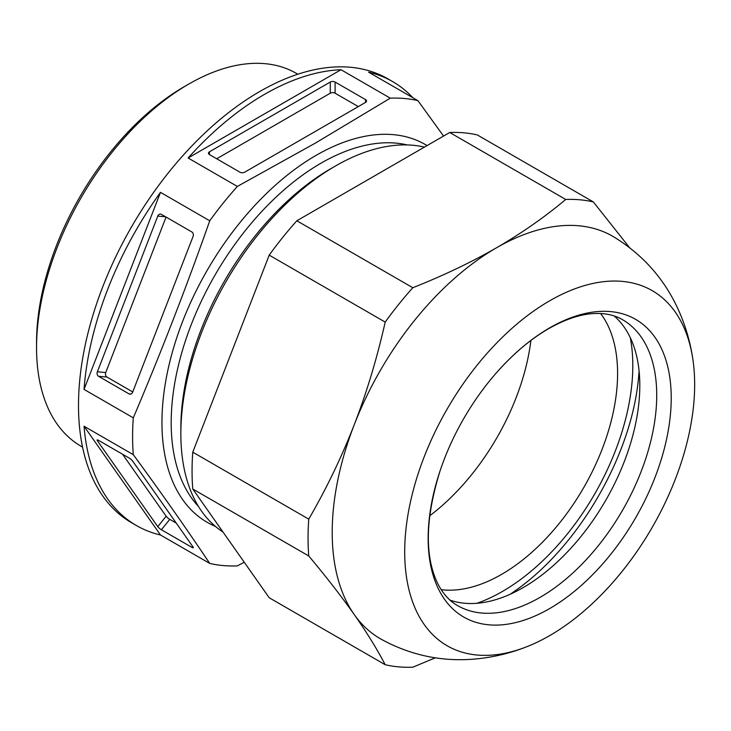 <?xml version="1.0" encoding="UTF-8"?>
<svg xmlns="http://www.w3.org/2000/svg" width="731" height="731" viewBox="0 0 731 731"><rect width="100%" height="100%" fill="white"/><g stroke="black" fill="none" stroke-linecap="round" stroke-linejoin="round"><path stroke-width="1.1" d="M341.002 69.719A256.289 147.973 120 0 0 264.558 94.326A256.289 147.973 120 0 0 188.105 157.997L341.002 69.719L390.272 98.164L315.299 143.148L237.365 186.432A256.289 147.973 120 0 0 209.742 220.799C186.222 287.612 160.738 353.292 133.298 417.84A256.289 147.973 120 0 0 133.298 454.664C160.738 492.054 186.222 528.312 209.742 563.427A256.289 147.973 120 0 0 237.365 565.895L244.227 562.212M443.562 136.067L417.894 100.631A256.289 147.973 120 0 0 390.272 98.164M417.894 100.631L368.625 72.186A256.289 147.973 120 0 1 392.702 81.634A256.289 147.973 120 0 1 412.914 97.753M209.742 563.427L160.482 534.991L84.038 426.228A256.289 147.973 120 0 0 136.414 525.543L131.58 522.747A256.289 147.973 -60 0 1 92.289 317.382A256.289 147.973 -60 0 1 259.724 91.539A256.289 147.973 -60 0 1 387.869 78.838L392.702 81.634M136.414 525.543A256.289 147.973 120 0 0 160.482 534.991M84.038 426.228L133.298 454.664M133.298 417.84L84.038 389.395L160.482 192.354A256.289 147.973 120 0 0 84.038 389.395M160.482 192.354L209.742 220.799M237.365 186.432L188.105 157.997M335.109 82.046L365.555 99.626A3.417 1.974 180 0 1 366.56 101.024A3.417 1.974 180 0 1 365.555 102.413L244.739 172.169A3.417 1.974 180 0 1 239.905 172.169L209.459 154.588A3.417 1.974 180 0 1 208.463 153.199A3.417 1.974 180 0 1 209.459 151.801L330.275 82.046A3.417 1.974 180 0 1 335.109 82.046L335.109 93.212L358.309 106.598M330.659 168.76L335.492 165.974L330.659 168.76A211.871 122.324 120 0 0 180.849 428.247L180.849 433.83A218.706 126.271 -60 0 1 335.492 165.974L335.492 165.974A218.706 126.271 -60 0 1 424.428 147.114M223.01 532.031A218.706 126.271 -60 0 1 180.849 433.83M269.218 597.766L192.765 489.002A256.289 147.973 -60 0 1 192.765 452.169L269.218 255.137A256.289 147.973 -60 0 1 296.841 220.771L449.739 132.494A256.289 147.973 -60 0 1 477.361 134.961L593.344 201.93A256.289 147.973 120 0 0 565.721 199.462C544.632 217.153 521.559 233.262 496.523 247.782C471.331 262.255 443.434 275.578 412.823 287.731A256.289 147.973 120 0 0 385.2 322.097C377.032 358.217 366.706 392.456 354.224 424.802C341.615 457.122 326.455 488.564 308.756 519.138A256.289 147.973 120 0 0 308.756 555.962C326.474 577.143 341.633 596.66 354.224 614.533C366.724 632.361 377.05 649.091 385.2 664.726L269.218 597.766M192.765 489.002L308.756 555.962M308.756 519.138L192.765 452.169M269.218 255.137L385.2 322.097M412.823 287.731L296.841 220.771M449.739 132.494L565.721 199.462M629.501 247.581L593.344 201.93M385.2 664.726A256.289 147.973 120 0 0 412.823 667.193L435.32 657.809M692.75 358.501C690.155 341.468 685.312 325.112 678.222 309.432C664.132 278.602 642.503 254.342 613.346 236.643A232.367 134.157 120 0 0 496.523 247.782A232.367 134.157 120 0 0 354.224 424.802A232.367 134.157 120 0 0 354.224 614.533A232.367 134.157 120 0 0 380.979 639.113C410.886 655.524 442.712 662.122 476.448 658.905C493.58 657.215 510.165 653.231 526.219 646.953A205.036 118.376 120 0 0 549.685 635.614A205.036 118.376 120 0 0 692.75 358.519A205.036 118.376 120 0 0 549.685 300.797A205.036 118.376 120 0 0 405.184 538.034A205.036 118.376 120 0 0 526.219 646.953M549.685 608.548A171.886 99.242 -60 0 1 440.007 471.038A171.886 99.242 -60 0 1 497.299 371.805A171.886 99.242 -60 0 1 549.685 327.863A171.886 99.242 -60 0 1 671.222 398.029A171.886 99.242 -60 0 1 549.685 608.548M450.004 600.114A165.051 95.295 120 0 0 523.104 587.623L523.104 587.623A165.051 95.295 120 0 0 639.808 385.475A165.051 95.295 120 0 0 614.086 315.92M441.177 589.652A164.027 94.701 120 0 0 501.603 574.374A164.027 94.701 120 0 0 602.755 447.591A164.027 94.701 120 0 0 600.608 313.517M530.907 340.445A170.862 98.648 -60 0 1 429.654 515.821M82.548 447.098L81.141 446.275A215.289 124.297 -60 0 1 36.55 347.728L36.55 342.592A208.993 120.661 -60 0 1 184.331 86.623L188.781 84.056A215.289 124.297 -60 0 1 296.42 73.392L297.837 74.215M36.55 347.728A215.289 124.297 -60 0 1 188.781 84.056L184.331 86.623M97.908 440.044L97.369 440.702A3.417 0.722 38.8 0 1 97.122 439.961A3.417 0.722 38.8 0 1 98.575 440.382L129.021 457.962A3.417 0.722 38.8 0 1 132.649 461.069L193.057 547.016A3.417 0.722 38.8 0 1 193.304 547.757A3.417 0.722 38.8 0 1 191.851 547.336L161.405 529.756A3.417 0.722 38.8 0 1 157.777 526.649L166.147 516.232A3.417 0.722 -141.2 0 0 169.775 519.348L176.226 523.076M97.369 440.702L157.777 526.649M166.147 516.232L122.57 454.234M165.59 216.796L157.777 216.102A3.417 2.696 95.1 0 1 160.5 214.092A3.417 2.696 95.1 0 1 161.405 214.375L191.851 231.955A3.417 2.696 95.1 0 1 193.057 236.469L132.649 392.163A3.417 2.696 95.1 0 1 129.926 394.164A3.417 2.696 95.1 0 1 129.021 393.881L98.575 376.301A3.417 2.696 95.1 0 1 97.369 371.796L105.739 372.536A3.417 2.696 -84.9 0 0 106.945 377.05L132.731 391.935M157.777 216.102L97.369 371.796M105.739 372.536L166.065 217.07M216.714 158.773L330.275 93.212A3.417 1.974 0 0 1 335.109 93.212M427.05 145.597A218.103 125.924 120 0 0 316.185 155.31A218.103 125.924 120 0 0 171.63 354.763A218.103 125.924 120 0 0 215.389 526.375M198.503 506.492A211.871 122.324 -60 0 1 188.022 333.272A211.871 122.324 -60 0 1 320.991 163.187A211.871 122.324 -60 0 1 407.249 144.93M497.299 371.805C513.792 353.311 530.88 338.937 548.561 328.703C565.173 319.292 580.313 314.239 593.965 313.544C605.195 313.014 614.725 315.061 622.538 319.685A165.051 95.295 -60 0 1 647.84 451.941A165.051 95.295 -60 0 1 540.017 597.391A165.051 95.295 -60 0 1 457.496 605.56C449.583 601.101 443.05 593.874 437.887 583.877C424.501 556.538 425.204 518.919 440.007 471.038M630.296 337.667A184.44 106.488 -60 0 1 502.38 591.489A184.44 106.488 -60 0 1 476.941 603.285M192.619 546.386L191.851 547.336M161.405 529.756L169.775 519.348M130.867 394.046L129.021 393.881M98.575 376.301L106.945 377.05M365.555 99.626L365.555 102.413M209.459 154.588L209.459 151.801M330.275 82.046L330.275 93.212M510.238 594.23L515.684 590.447C579.19 545.819 631.657 454.929 638.547 377.635L639.104 371.037"/></g></svg>
